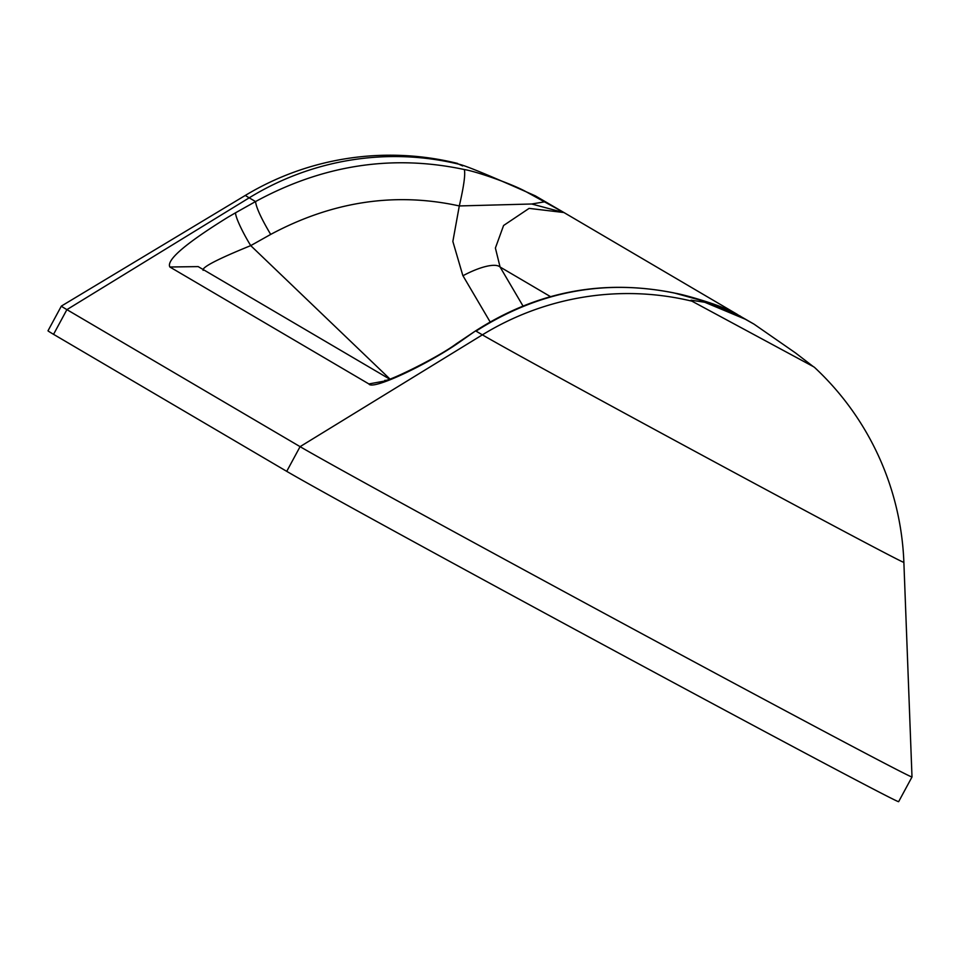 <?xml version="1.0" encoding="UTF-8"?>
<svg xmlns="http://www.w3.org/2000/svg" width="960" height="960" viewBox="0 0 960 960"><rect width="100%" height="100%" fill="white"/><g stroke="black" fill="none" stroke-linecap="round" stroke-linejoin="round"><path stroke-width="1.44" d="M462.816 275.484L452.856 241.452L459.3 205.944C395.22 191.892 332.34 201.384 270.684 234.42L250.728 245.616C217.38 259.188 201.516 267.432 203.136 270.348M389.844 378.936L250.728 245.616A28.08 3.684 -119.3 0 1 235.584 212.772L228.216 217.044C185.64 243.408 166.188 260.064 169.86 267L198.18 266.604L389.532 379.044M388.68 380.316L368.88 383.94L169.86 267M270.684 234.42C261.252 218.508 256.212 207.552 255.54 201.564L235.584 212.772M912 776.976L898.644 801.672A350.976 2.448 -151.6 0 1 618.612 653.028A350.976 2.448 -151.6 0 1 286.728 471.348L300.084 446.652L482.376 334.848A241.764 1.692 -151.6 0 0 711.42 460.224A241.764 1.692 -151.6 0 0 903.876 562.368L912 776.964A350.976 2.448 -151.6 0 1 912 776.976A350.976 2.448 -151.6 0 1 631.968 628.332A350.976 2.448 -151.6 0 1 300.084 446.652L66.9 309.636L249.192 197.832A280.776 275.52 -59.6 0 1 458.784 164.172L462.66 165.936M673.728 292.908L674.184 292.944C602.748 278.7 536.184 291.576 474.492 331.608L456.252 343.824A28.08 8.712 56.2 0 1 457.788 343.332C428.1 363.888 372.336 390.768 368.88 383.94M522.972 305.952L500.076 267.012A42.12 12.588 -30.5 0 0 462.96 275.736L490.116 321.9M550.488 296.64L500.076 267.012L495.396 248.04L503.592 225.492L529.104 208.38L563.94 212.532L737.364 314.436M564.156 212.652L531.708 204L459.3 205.944C463.836 186.324 465.504 174.192 464.328 169.536C392.472 154.224 322.884 164.892 255.54 201.564L249.192 197.832A241.764 1.692 28.4 0 1 245.376 195.384L61.356 306.096A350.976 2.448 28.4 0 0 66.9 309.636L53.556 334.332L286.728 471.348M564.192 212.676L525.492 191.412C511.248 183.624 475.8 171.312 464.328 169.536M564.492 212.856L535.32 195.852C490.836 176.04 465.324 165.48 458.784 164.172M754.008 324.132L735.216 313.308L724.812 308.532C717.192 304.632 686.292 294.996 674.604 293.088C604.404 278.748 538.212 291.42 476.028 331.116L482.376 334.848A280.776 275.52 -59.6 0 1 691.956 301.176L813.228 366.54L795.492 352.92L754.008 324.132L745.176 319.164L704.76 302.268L691.008 300.18L691.956 301.176M474.492 331.608L457.788 343.332M740.424 316.164L710.136 302.88L674.604 293.088M814.344 367.248L813.228 366.54M61.356 306.096L48 330.792A350.976 2.448 28.4 0 0 53.556 334.332M531.708 204L545.28 201.708M456.252 343.824C437.808 357.672 386.412 382.56 384.78 380.352L388.332 380.448M903.876 562.368A280.776 280.776 0 0 0 814.332 367.224M457.704 163.464A280.776 280.776 0 0 0 245.376 195.384"/></g></svg>
